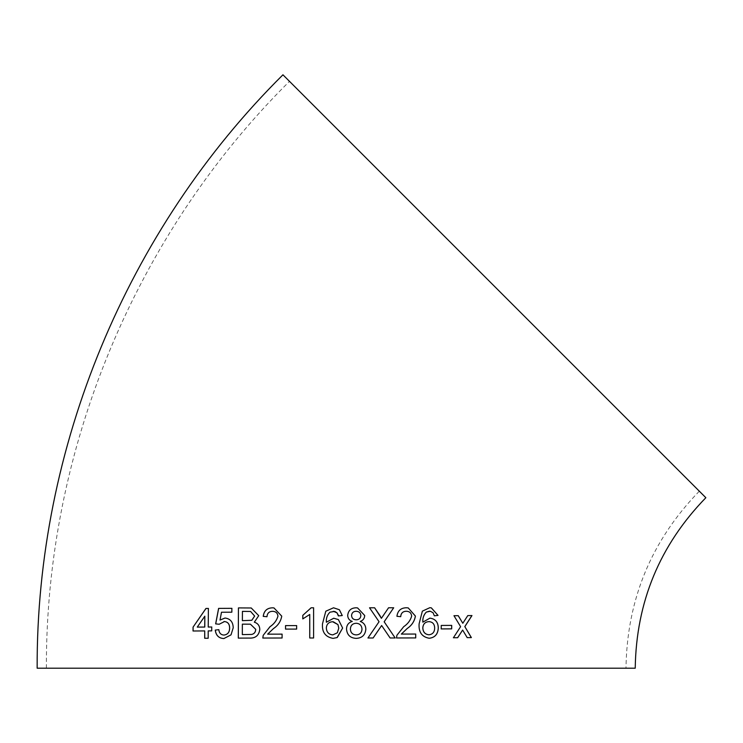 <?xml version="1.0" encoding="UTF-8"?>
<svg xmlns="http://www.w3.org/2000/svg" width="743" height="743" viewBox="0 0 743 743"><rect width="100%" height="100%" fill="white"/><g stroke="black" fill="none" stroke-linecap="round" stroke-linejoin="round"><path stroke-width="0.56" stroke-dasharray="3.71 2.79" d="M635.228 668.198L37.15 668.198M705.85 497.708L282.944 74.802M289.482 81.331L699.321 491.169L289.482 81.331C135.003 234.565 45.509 450.611 46.391 668.198L625.987 668.198L46.391 668.198M211.792 627.008L211.718 630.872M208.281 627.027L208.393 608.443M204.771 630.918L193.031 631.002M208.179 638.256L204.678 638.274M208.235 638.256L208.207 630.9M208.263 630.9L211.774 630.881M204.882 616.179L197.322 627.101M223.931 638.553L231.073 634.856L233.256 627.77C233.079 621.965 230.339 618.715 225.055 618.037L225.008 618.027M220.067 620.071L221.488 612.241M221.544 612.241L231.853 612.186M231.9 612.195L231.927 608.322M219.25 624.25L223.987 621.519M223.959 635.07C220.931 634.847 219.231 633.045 218.869 629.674L218.869 629.674M238.289 638.107L249.119 638.07C255.388 638.469 258.963 635.581 259.846 629.395C259.66 625.662 257.83 623.256 254.366 622.188L258.759 615.678L251.236 607.978M250.586 611.47L242.478 611.378L242.422 620.674M250.4 624.194L242.404 624.157L242.367 634.606M266.978 616.736L263.217 616.356M272.69 607.82L274 607.923L281.736 616.142M267.006 616.736C267.266 613.235 269.133 611.424 272.597 611.303L272.57 611.303M282.108 634.141L282.108 638.014L262.799 638.042M281.764 616.151C280.863 621.352 278.114 625.485 273.526 628.55L267.638 634.16M285.544 629.098L296.661 629.089L296.652 625.606M302.828 618.91L309.757 614.461M309.757 637.996L313.611 637.996L313.62 607.793M333.087 638.376L337.285 637.475M338.39 619.569L333.709 618.241M326.363 622.225C326.047 618.204 327.254 614.851 329.976 612.167L333.886 611.331M339.421 609.799L333.533 607.793M337.35 632.795L338.771 628.169L337.954 624.584M333.301 621.78L332.632 621.733C328.74 622.021 326.651 624.101 326.363 627.965C326.586 632.154 328.731 634.466 332.79 634.894M357.559 607.923L356.157 607.793M356.148 607.793C351.105 607.913 348.281 610.458 347.678 615.408L347.687 615.408C347.854 618.464 349.377 620.47 352.256 621.427L352.256 621.427C348.495 622.578 346.582 625.132 346.526 629.098L346.526 629.098C347.046 634.959 350.269 638.051 356.185 638.376L356.194 638.376M356.231 619.792C359.018 619.736 360.55 618.343 360.838 615.603C360.587 612.845 359.045 611.405 356.194 611.275M356.213 634.894C359.835 634.689 361.757 632.776 361.971 629.145C361.739 625.439 359.788 623.488 356.111 623.275M381.614 625.513L390.084 637.968M381.373 618.306L388.543 607.774L393.688 607.774M374.611 607.793L369.531 607.793M369.512 607.793L379.06 621.733M379.041 621.733L367.943 637.986M408.241 607.923L406.44 607.765C400.849 607.848 397.681 610.69 396.892 616.281L400.718 616.671M406.31 611.238C409.504 611.359 411.278 612.984 411.641 616.114L411.668 616.114M411.641 616.114C410.368 620.461 407.721 623.971 403.7 626.655L403.728 626.665M403.7 626.655L396.901 635.274M396.873 635.274L396.493 637.968M415.69 634.048L401.341 634.085M431.274 607.848L429.77 607.69L422.33 611.145L419.089 623.776C418.467 632.098 421.838 636.927 429.175 638.265L429.222 638.265M429.863 618.139L422.823 622.142M429.5 611.173L433.048 612.715L434.358 615.808M428.906 634.782C432.658 634.327 434.553 632.079 434.609 628.039C434.516 624.009 432.584 621.872 428.822 621.631M441.166 628.922L441.231 625.448M441.193 625.439L451.707 625.383M467.152 637.633L463.372 631.234M467.784 615.603L471.963 615.566M467.737 615.594L462.768 623.256M453.964 615.706L458.245 615.678M453.917 615.696L460.604 626.674M460.558 626.674L453.36 637.745M462.583 630.045L463.316 631.234M699.321 491.169C651.444 540.477 626.999 599.48 625.987 668.198"/><path stroke-width="1.11" d="M333.273 611.275L336.978 612.826L338.381 615.919L342.263 615.538L339.365 609.743L333.533 607.793L325.796 611.22L322.49 623.851C321.858 632.172 325.388 637.02 333.087 638.376L337.062 637.578L342.644 628.049L338.381 619.569L333.709 618.241L326.363 622.225C326.038 618.204 327.245 614.851 329.976 612.167L334.573 611.433M336.189 668.198L635.228 668.198C636.203 602.025 659.747 545.186 705.85 497.708L282.944 74.802C126.747 229.736 36.258 448.196 37.15 668.198L336.189 668.198M467.208 637.633L471.378 637.596L464.839 626.637L471.963 615.566L467.784 615.603L462.815 623.266L458.245 615.678L453.964 615.706L460.604 626.674L453.416 637.745L457.679 637.717L462.638 630.045L467.208 637.633M441.212 628.922L451.679 628.866L451.707 625.383L441.231 625.448L441.212 628.922M429.222 638.265C434.971 637.596 437.998 634.141 438.305 627.9C438.138 622.086 435.333 618.835 429.9 618.148L422.851 622.151C422.563 618.13 423.742 614.777 426.371 612.083L430.299 611.257L433.048 612.715L434.358 615.808L438.026 615.399L431.321 607.848L429.807 607.7L422.358 611.155L419.117 623.786C418.504 632.107 421.875 636.927 429.222 638.265M406.44 607.765C400.876 607.858 397.7 610.7 396.92 616.291L400.718 616.671C400.988 613.17 402.864 611.359 406.337 611.248C409.532 611.368 411.306 612.994 411.668 616.114C410.405 620.461 407.758 623.981 403.728 626.665L396.901 635.274L396.493 637.968L415.718 637.921L415.718 634.048L401.369 634.085L407.229 628.476C411.798 625.411 414.52 621.278 415.421 616.077L408.241 607.923L406.44 607.765M382.859 627.315L390.112 637.977L395.155 637.968L384.177 621.78L393.688 607.774L388.561 607.783L381.391 618.315L374.63 607.793L369.531 607.793L379.06 621.733L367.952 637.986L373.125 637.986L381.633 625.513L382.859 627.315M356.185 638.376C362.045 638.098 365.259 635.033 365.825 629.2C365.695 625.29 363.829 622.699 360.225 621.427L360.234 621.427C363.067 620.414 364.562 618.436 364.711 615.501L357.569 607.923L356.157 607.793C351.105 607.923 348.281 610.458 347.687 615.408C347.854 618.464 349.377 620.47 352.256 621.427C348.495 622.578 346.591 625.132 346.526 629.098C347.046 634.959 350.269 638.051 356.194 638.376C362.055 638.098 365.268 635.033 365.844 629.2C365.705 625.29 363.838 622.699 360.234 621.427C363.058 620.414 364.553 618.436 364.692 615.501L364.711 615.501M302.81 618.91L309.747 614.461L309.738 637.996L313.602 637.996L313.611 607.793L311.122 607.793L302.81 615.343L302.81 618.91L302.81 615.343L311.141 607.793L313.62 607.793M285.526 629.098L296.643 629.089L296.652 625.606L285.526 625.615L285.526 629.098L285.553 625.615L296.661 625.606M272.662 607.82C267.127 607.913 263.979 610.765 263.217 616.356L266.978 616.736C267.239 613.235 269.096 611.424 272.57 611.303C275.774 611.424 277.566 613.059 277.947 616.188C276.675 620.535 274.018 624.046 269.978 626.73L263.198 635.349L262.799 638.042L282.089 638.005L282.089 634.132L267.638 634.16L273.498 628.55C278.096 625.485 280.835 621.352 281.736 616.142L273.972 607.923L272.662 607.82C267.155 607.913 264.016 610.765 263.254 616.356M258.731 615.678L251.236 607.978L238.438 607.904L238.289 638.107L249.081 638.07C255.36 638.469 258.935 635.581 259.809 629.395C259.623 625.662 257.802 623.256 254.329 622.179L258.731 615.678M223.987 621.519C227.702 621.742 229.568 623.906 229.596 628.011C229.578 632.228 227.683 634.587 223.912 635.07C220.875 634.847 219.185 633.045 218.823 629.674L215.256 630.083C215.944 635.488 218.823 638.311 223.884 638.553L231.027 634.856L233.218 627.77C233.033 621.956 230.293 618.715 225.008 618.027L220.012 620.071L221.488 612.241L231.853 612.186L231.881 608.322L218.609 608.387L215.646 623.879L219.204 624.25L224.488 621.547M211.736 626.999L208.226 627.027L208.393 608.443L205.95 608.461L193.059 627.138L193.031 631.002L204.715 630.918L204.678 638.274L208.179 638.256L208.207 630.9L211.718 630.872L211.736 626.999M334.954 611.535L336.978 612.826L338.724 615.882M211.792 627.008L208.226 627.027M208.449 608.452L205.95 608.461M206.006 608.471L193.059 627.138M193.115 627.138L193.096 631.011M204.743 638.274L204.715 630.918M197.267 627.101L204.789 627.046L204.827 616.17L197.267 627.101L204.734 627.046L204.827 616.17M225.055 618.037L220.012 620.071M231.927 608.322L218.609 608.387M218.665 608.387L215.702 623.888L219.25 624.25M224.042 621.519C227.748 621.752 229.615 623.916 229.643 628.011L229.596 628.011M229.643 628.011C229.624 632.237 227.729 634.587 223.959 635.07L223.912 635.07M218.869 629.674L215.256 630.083M215.312 630.083C215.999 635.488 218.869 638.311 223.931 638.553M251.255 607.988L238.438 607.904L238.327 638.107M242.376 620.665L251.831 620.284L254.654 616.058L250.605 611.47L242.432 611.378L242.376 620.665L251.793 620.284L254.617 616.058L250.605 611.47M255.731 629.34L250.419 624.194L242.357 624.148L242.329 634.606L251.626 634.438C254.255 633.872 255.611 632.172 255.731 629.34L250.419 624.194M242.329 634.606L251.626 634.438C254.217 633.872 255.573 632.172 255.694 629.34M272.597 611.303C275.802 611.433 277.594 613.059 277.966 616.188L277.947 616.188M277.966 616.188C276.693 620.535 274.046 624.046 270.015 626.73L269.978 626.73M270.015 626.73L263.198 635.349L262.836 638.042M282.108 634.141L267.666 634.16M309.757 614.461L309.757 637.996M337.285 637.475L342.644 628.049L338.39 619.569M333.709 618.241L326.363 622.225M338.381 615.919L342.254 615.538L339.421 609.799M333.533 607.793L325.796 611.22L322.49 623.851C321.858 632.172 325.388 637.02 333.087 638.376M332.79 634.894L337.35 632.795L338.771 628.169L337.954 624.584L332.632 621.733C328.74 622.021 326.641 624.101 326.353 627.965C326.586 632.154 328.731 634.466 332.78 634.894L337.35 632.795M337.954 624.584L333.301 621.78M364.692 615.501L357.559 607.923M356.203 611.275L356.194 611.275C353.427 611.331 351.876 612.715 351.55 615.427C351.755 618.25 353.315 619.708 356.231 619.792L356.241 619.792C359.027 619.746 360.559 618.343 360.847 615.613C360.596 612.845 359.055 611.405 356.203 611.275C353.427 611.331 351.885 612.715 351.56 615.427C351.764 618.25 353.324 619.708 356.241 619.792M356.111 623.275L356.742 623.331L356.111 623.275C352.526 623.507 350.622 625.42 350.399 629.024C350.594 632.711 352.535 634.671 356.213 634.894L356.222 634.894C359.844 634.689 361.767 632.776 361.98 629.145C361.748 625.439 359.798 623.488 356.111 623.275C352.516 623.507 350.612 625.42 350.399 629.024L350.399 629.024C350.594 632.711 352.535 634.671 356.222 634.894M390.084 637.968L395.155 637.968L384.159 621.78L393.669 607.774M381.373 618.306L379.849 615.436M379.831 615.427L374.611 607.783M367.943 637.986L373.107 637.986L381.633 625.513M400.691 616.671C400.96 613.161 402.836 611.359 406.31 611.238L406.337 611.248M396.474 637.968L415.718 637.921M415.681 637.921L415.69 634.048M401.341 634.085L407.229 628.476C411.761 625.411 414.492 621.278 415.383 616.068L415.421 616.077M415.383 616.068L408.232 607.923M429.175 638.265C434.934 637.596 437.961 634.141 438.259 627.9L438.305 627.9M438.259 627.9C438.091 622.086 435.296 618.826 429.863 618.139M426.371 612.083L426.333 612.083C423.705 614.777 422.535 618.13 422.823 622.142L422.851 622.151M426.333 612.083L429.5 611.173M434.311 615.798L438.026 615.399M437.989 615.399L431.293 607.848M428.822 621.631L429.733 621.696L428.822 621.631C425.098 621.937 423.092 624.018 422.795 627.881C423.008 632.061 425.042 634.364 428.906 634.782L428.952 634.782C432.695 634.327 434.599 632.079 434.655 628.039C434.562 624.018 432.63 621.882 428.86 621.631C425.135 621.937 423.129 624.018 422.832 627.881L422.832 627.881C423.046 632.07 425.08 634.364 428.952 634.782M441.166 628.922L451.679 628.866M451.623 628.857L451.66 625.383M467.152 637.633L471.378 637.596M471.313 637.596L464.839 626.637M464.784 626.628L471.907 615.557M458.19 615.668L462.815 623.266M453.36 637.745L457.679 637.717M457.632 637.708L462.638 630.045"/></g></svg>
